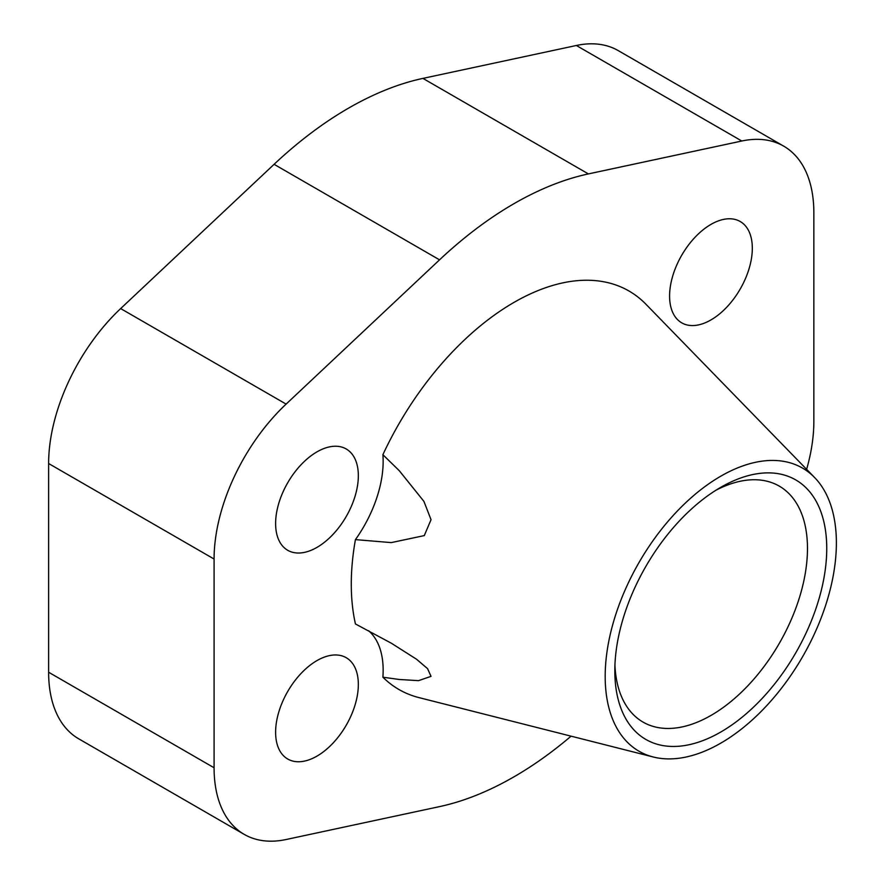 <?xml version="1.0" encoding="UTF-8"?>
<svg xmlns="http://www.w3.org/2000/svg" width="885" height="885" viewBox="0 0 885 885"><rect width="100%" height="100%" fill="white"/><g stroke="black" fill="none" stroke-linecap="round" stroke-linejoin="round"><path stroke-width="1.33" d="M614.931 665.089A136.235 78.654 120 0 0 643.03 722.083A136.235 78.654 120 0 0 748.013 685.587A136.235 78.654 120 0 0 807.474 548.49A136.235 78.654 120 0 0 779.265 486.119A136.235 78.654 120 0 0 715.843 490.29M614.821 670.841A149.853 86.52 -60 0 1 720.777 487.314A149.853 86.52 -60 0 1 826.745 548.49A149.853 86.52 -60 0 1 720.777 732.028A149.853 86.52 -60 0 1 614.821 670.841M358.337 684.47A58.498 33.774 -60 0 1 332.793 743.345A58.498 33.774 -60 0 1 287.725 759.02A58.498 33.774 -60 0 1 275.611 732.238A58.498 33.774 -60 0 1 301.143 673.363A58.498 33.774 -60 0 1 346.212 657.699A58.498 33.774 -60 0 1 358.337 684.47M752.316 248.287A58.498 33.774 -60 0 1 726.784 307.15A58.498 33.774 -60 0 1 681.704 322.826A58.498 33.774 -60 0 1 669.591 296.044A58.498 33.774 -60 0 1 695.123 237.18A58.498 33.774 -60 0 1 740.203 221.504A58.498 33.774 -60 0 1 752.316 248.287M358.337 475.754A58.498 33.774 -60 0 1 332.793 534.617A58.498 33.774 -60 0 1 287.725 550.293A58.498 33.774 -60 0 1 275.611 523.511A58.498 33.774 -60 0 1 301.143 464.647A58.498 33.774 -60 0 1 346.212 448.972A58.498 33.774 -60 0 1 358.337 475.754M653.03 311.509L645.043 303.323A230.067 132.827 -60 0 0 382.884 454.691L399.334 470.765L423.915 501.386L431.039 519.705L424.28 535.602L391.247 542.605L355.427 539.618A230.067 132.827 -60 0 0 351.279 584.188A230.067 132.827 -60 0 0 355.438 623.958L391.402 643.251L416.603 659.281L427.555 668.629L431.028 676.35L418.561 680.642L399.334 679.492L382.884 677.202A93.6 54.04 -60 0 0 383.15 670.144A93.6 54.04 -60 0 0 368.602 630.739M836.38 542.925A163.482 94.385 120 0 0 814.609 477.535A163.482 94.385 120 0 0 685.311 503.1A163.482 94.385 120 0 0 605.185 676.406A163.482 94.385 120 0 0 653.263 756.996A163.482 94.385 120 0 0 773.501 698.022A163.482 94.385 120 0 0 836.38 542.925M382.884 454.691A93.6 54.04 -60 0 1 383.15 461.428A93.6 54.04 -60 0 1 355.438 539.618M783.712 146.147L618.261 50.622A145.516 84.009 120 0 0 576.356 45.489L422.93 78.389A350.98 202.643 120 0 0 274.096 164.311L120.659 308.577A145.516 84.009 120 0 0 48.62 463.519L48.62 672.235A145.516 84.009 120 0 0 78.765 738.853L244.216 834.378A145.516 84.009 -60 0 1 214.082 767.76L214.082 559.032A145.516 84.009 -60 0 1 286.12 404.102L439.546 259.836A350.98 202.643 -60 0 1 588.381 173.914L741.807 141.014A145.516 84.009 -60 0 1 783.712 146.147A145.516 84.009 -60 0 1 813.846 212.765L813.846 421.481A145.516 84.009 -60 0 1 806.633 469.338M653.263 756.996L418.948 697.601A230.067 132.827 -60 0 1 382.884 677.191M571.091 736.165A350.98 202.643 -60 0 1 439.546 806.611L286.12 839.511A145.516 84.009 -60 0 1 244.216 834.378M48.62 672.235L214.082 767.76M48.62 463.519L214.082 559.032M120.659 308.577L286.12 404.102M274.096 164.311L439.546 259.836M422.93 78.389L588.381 173.914M576.356 45.489L741.807 141.014M814.609 477.535L651.006 309.44"/></g></svg>

